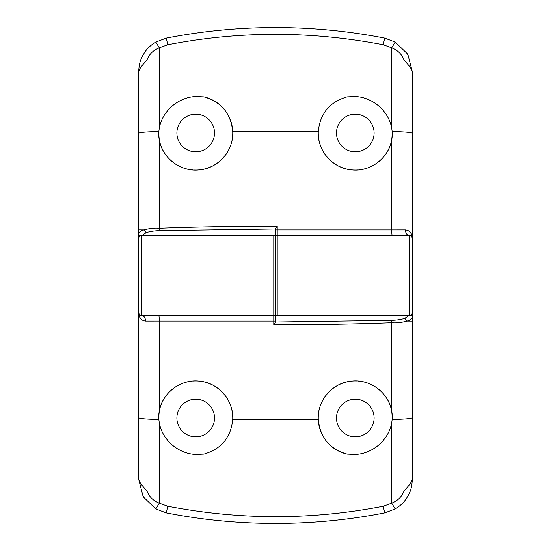 <?xml version="1.0" encoding="UTF-8"?>
<svg xmlns="http://www.w3.org/2000/svg" width="551" height="551" viewBox="0 0 551 551"><rect width="100%" height="100%" fill="white"/><g stroke="black" fill="none" stroke-linecap="round" stroke-linejoin="round"><path stroke-width="0.83" d="M195.701 151.807A18.81 18.81 0 0 1 176.892 132.998A18.81 18.81 0 0 1 195.701 114.188A18.81 18.81 0 0 1 214.511 132.998A18.81 18.81 0 0 1 195.701 151.807M199.676 169.839A37.048 37.048 0 0 1 193.814 170.004M192.74 169.928A37.048 37.048 0 0 1 186.204 168.813M185.928 168.737A37.048 37.048 0 0 1 180.79 166.919M179.433 166.292A37.048 37.048 0 0 1 169.488 159.191M168.399 158.047A37.048 37.048 0 0 1 158.647 133.005L159.26 139.713L159.267 230.628C153.949 230.821 149.59 231.496 146.173 232.646L141.703 235.601M155.843 42.021L159.273 47.827C153.832 50.079 150.01 53.488 147.813 58.069C146.167 62.421 140.601 65.342 138.7 71.664C139.189 60.837 141.745 57.228 144.775 52.207C147.454 48.226 151.139 44.831 155.843 42.021L166.354 38.095L167.69 44.762L159.273 47.827L159.267 128.28L158.647 133.005M159.267 128.28C162.318 110.999 178.2 97.272 195.701 96.521L203.911 96.873A37.048 37.048 0 0 1 214.973 101.356M203.911 96.873C221.309 101.921 230.917 113.492 232.722 131.572C233.9 150.368 218.492 168.255 199.676 169.839C180.983 172.277 162.242 158.24 159.26 139.713M215.083 101.425A37.048 37.048 0 0 1 224.14 109.256M224.188 109.312A37.048 37.048 0 0 1 231.999 140.436M230.669 145.244A37.048 37.048 0 0 1 227.866 151.387M227.783 151.532A37.048 37.048 0 0 1 224.712 156.043M223.74 157.214A37.048 37.048 0 0 1 218.878 161.904M218.747 162.015A37.048 37.048 0 0 1 214.187 165.107M212.906 165.817A37.048 37.048 0 0 1 206.728 168.372M206.487 168.441A37.048 37.048 0 0 1 200.929 169.68M140.161 235.959A2.851 2.741 180 0 1 138.7 233.569C139.231 231.888 140.994 230.669 143.983 229.905L138.7 229.898L138.7 71.664M146.173 232.646L143.983 229.905C149.782 228.362 154.879 227.811 159.26 228.266C195.061 226.895 234.382 226.213 277.215 226.234L277.208 315.399A1.708 1.708 0 0 1 275.5 313.691L275.5 228.851L277.215 226.234M275.5 241.297L275.5 228.989L159.267 230.628M138.7 238.397L138.7 229.898M166.354 38.095C202.121 31.104 238.507 27.584 275.5 27.55C312.5 27.584 348.879 31.104 384.646 38.095L395.157 42.021L391.727 47.827L383.31 44.762C311.06 30.87 239.189 30.87 167.69 44.762M275.5 229.925L391.733 229.919L391.74 139.713C388.744 158.268 370.024 172.256 351.338 169.839C332.535 168.241 317.121 150.457 318.278 131.572C320.048 113.534 329.656 101.963 347.089 96.873L355.299 96.521C372.793 97.279 388.675 110.978 391.733 128.28L391.727 47.827C397.202 50.093 401.025 53.509 403.187 58.069C404.833 62.421 410.399 65.342 412.3 71.664L412.3 238.452L411.859 236.93A5.703 4.911 -32.2 0 1 411.246 233.893L412.3 238.452L412.3 312.548A2.851 2.851 0 0 1 409.448 315.399L277.208 315.399M358.26 169.928A37.048 37.048 0 0 1 351.6 169.866M351.338 169.839A37.048 37.048 0 0 1 339.588 166.554M338.107 165.817A37.048 37.048 0 0 1 328.286 158.357M327.266 157.221A37.048 37.048 0 0 1 323.334 151.732M323.244 151.58A37.048 37.048 0 0 1 320.889 146.724M320.338 145.257A37.048 37.048 0 0 1 318.278 131.572L232.722 131.572M391.74 139.713L392.353 133.005A37.048 37.048 0 0 1 383.62 156.89M382.58 158.068A37.048 37.048 0 0 1 377.6 162.586M377.469 162.683A37.048 37.048 0 0 1 372.807 165.651M371.553 166.299A37.048 37.048 0 0 1 365.265 168.689M365.099 168.73A37.048 37.048 0 0 1 359.769 169.777M355.299 151.807A18.81 18.81 0 0 1 336.489 132.998A18.81 18.81 0 0 1 355.299 114.188A18.81 18.81 0 0 1 374.108 132.998A18.81 18.81 0 0 1 355.299 151.807M392.353 133.005L391.733 128.28M392.298 235.601A5.703 0.558 -90 0 1 391.733 229.919L405.46 229.912C408.195 230.18 410.123 231.51 411.246 233.893L412.3 233.893M405.46 229.912A5.703 3.988 -90 0 0 409.448 235.601L277.208 235.601A1.708 1.708 0 0 0 275.5 237.309L275.5 322.149L273.785 324.766L273.792 235.601A1.708 1.708 0 0 1 275.5 237.309A1.708 1.708 0 0 1 277.208 235.601M383.31 44.762L384.646 38.095M395.157 42.021L407.106 53.543L408.077 55.196L412.3 71.664M412.3 294.027L412.3 261.732M409.448 235.601A2.851 2.851 0 0 1 412.3 238.452A2.851 2.851 0 0 0 409.448 235.601L409.448 315.399M355.299 399.193A18.81 18.81 0 0 1 374.108 418.002A18.81 18.81 0 0 1 355.299 436.812A18.81 18.81 0 0 1 336.489 418.002A18.81 18.81 0 0 1 355.299 399.193M351.324 381.161A37.048 37.048 0 0 1 357.186 380.996M358.26 381.072A37.048 37.048 0 0 1 364.796 382.187M365.072 382.263A37.048 37.048 0 0 1 370.21 384.081M371.567 384.708A37.048 37.048 0 0 1 381.512 391.809M382.601 392.953A37.048 37.048 0 0 1 392.353 417.995L391.74 411.287L391.733 320.372C397.051 320.179 401.41 319.504 404.827 318.354L409.297 315.399M395.157 508.979L391.727 503.173C397.168 500.921 400.99 497.512 403.187 492.931C404.833 488.579 410.399 485.658 412.3 479.336C411.811 490.163 409.255 493.772 406.225 498.793C403.546 502.774 399.861 506.169 395.157 508.979L384.646 512.905L383.31 506.238L391.727 503.173L391.733 422.72L392.353 417.995M391.733 422.72C388.682 440.001 372.8 453.728 355.299 454.479L347.089 454.127A37.048 37.048 0 0 1 336.027 449.644M347.089 454.127C329.691 449.079 320.083 437.508 318.278 419.428C317.1 400.632 332.508 382.745 351.324 381.161C370.017 378.723 388.758 392.76 391.74 411.287M335.917 449.575A37.048 37.048 0 0 1 326.86 441.744M326.812 441.688A37.048 37.048 0 0 1 319.001 410.564M320.331 405.756A37.048 37.048 0 0 1 323.134 399.613M323.217 399.468A37.048 37.048 0 0 1 326.288 394.957M327.26 393.786A37.048 37.048 0 0 1 332.122 389.096M332.253 388.985A37.048 37.048 0 0 1 336.813 385.893M338.094 385.183A37.048 37.048 0 0 1 344.272 382.628M344.513 382.559A37.048 37.048 0 0 1 350.071 381.32M410.839 315.041A2.851 2.741 0 0 1 412.3 317.431C411.769 319.112 410.006 320.331 407.017 321.095L412.3 321.102L412.3 479.336M404.827 318.354L407.017 321.095C401.218 322.638 396.121 323.189 391.74 322.734C355.939 324.105 316.618 324.787 273.785 324.766M275.5 309.703L275.5 322.011L391.733 320.372M412.3 312.603L412.3 321.102M384.646 512.905C348.879 519.896 312.493 523.416 275.5 523.45C238.5 523.416 202.121 519.896 166.354 512.905L155.843 508.979L159.273 503.173L167.69 506.238C239.94 520.13 311.811 520.13 383.31 506.238M275.5 321.075L159.267 321.081L159.26 411.287C162.256 392.732 180.976 378.744 199.662 381.161C218.465 382.759 233.879 400.543 232.722 419.428C230.952 437.466 221.344 449.037 203.911 454.127L195.701 454.479C178.207 453.721 162.325 440.022 159.267 422.72L159.273 503.173C153.798 500.907 149.975 497.491 147.813 492.931C146.167 488.579 140.601 485.658 138.7 479.336L138.7 312.548L139.141 314.07A5.703 4.911 147.8 0 1 139.754 317.107L138.7 312.548L138.7 238.452A2.851 2.851 0 0 1 141.552 235.601L273.792 235.601M192.74 381.072A37.048 37.048 0 0 1 199.4 381.134M199.662 381.161A37.048 37.048 0 0 1 211.412 384.446M212.893 385.183A37.048 37.048 0 0 1 222.714 392.643M223.734 393.779A37.048 37.048 0 0 1 227.666 399.268M227.756 399.42A37.048 37.048 0 0 1 230.111 404.276M230.662 405.743A37.048 37.048 0 0 1 232.722 419.428L318.278 419.428M159.26 411.287L158.647 417.995A37.048 37.048 0 0 1 167.38 394.11M168.42 392.932A37.048 37.048 0 0 1 173.4 388.414M173.531 388.317A37.048 37.048 0 0 1 178.193 385.349M179.447 384.701A37.048 37.048 0 0 1 185.735 382.311M185.901 382.27A37.048 37.048 0 0 1 191.231 381.223M195.701 399.193A18.81 18.81 0 0 1 214.511 418.002A18.81 18.81 0 0 1 195.701 436.812A18.81 18.81 0 0 1 176.892 418.002A18.81 18.81 0 0 1 195.701 399.193M158.647 417.995L159.267 422.72M158.702 315.399A5.703 0.558 90 0 1 159.267 321.081L145.54 321.088C142.805 320.82 140.877 319.49 139.754 317.107L138.7 317.107M145.54 321.088A5.703 3.988 90 0 0 141.552 315.399L273.792 315.399A1.708 1.708 0 0 0 275.5 313.691A1.708 1.708 0 0 1 273.792 315.399M167.69 506.238L166.354 512.905M155.843 508.979L143.894 497.457L142.923 495.804L138.7 479.336M141.552 315.399A2.851 2.851 0 0 1 138.7 312.548A2.851 2.851 0 0 0 141.552 315.399L141.552 235.601M158.771 131.579A22.798 1.791 180 0 0 138.7 133.356M412.3 133.356A22.798 1.791 180 0 0 392.229 131.579M392.229 419.421A22.798 1.791 -0 0 0 412.3 417.644M138.7 417.644A22.798 1.791 0 0 0 158.771 419.421M412.052 237.281L412.3 238.452M407.106 53.55L408.077 55.196M138.948 313.719L138.7 312.548M143.894 497.45L142.923 495.804"/></g></svg>
